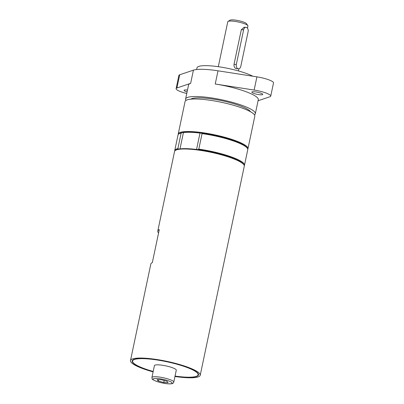 <?xml version="1.0" encoding="UTF-8"?>
<svg xmlns="http://www.w3.org/2000/svg" width="404" height="404" viewBox="0 0 404 404"><rect width="100%" height="100%" fill="white"/><g stroke="black" fill="none" stroke-linecap="round" stroke-linejoin="round"><path stroke-width="0.61" d="M236.325 64.448A3.434 2.343 91.5 0 0 238.476 68.826A3.434 2.343 91.5 0 0 240.804 66.347L248.107 31.694A3.434 2.343 91.5 0 0 245.96 27.31A3.434 2.343 91.5 0 0 243.627 29.795L236.325 64.448L234.012 64.382C233.871 66.448 234.527 67.867 235.987 68.645L238.476 68.826M245.96 27.31L244.046 27.26L241.314 29.734L234.012 64.382M247.819 25.609L246.506 23.674A8.585 1.626 -168.1 0 0 244.471 22.412A8.585 1.626 -168.1 0 0 236.138 20.215A8.585 1.626 -168.1 0 0 230.017 20.2L228.033 21.442A10.302 1.949 11.9 0 1 235.375 21.462A10.302 1.949 11.9 0 1 245.374 24.094A10.302 1.949 11.9 0 1 247.819 25.609A10.302 1.949 11.9 0 1 247.93 26.018L247.475 28.194M218.301 66.695L227.765 21.771A10.302 1.949 11.9 0 1 228.033 21.442M166.913 381.24L168.099 382.603L163.756 382.487L158.222 381.007L157.035 379.639L161.383 379.755L166.913 381.24M164.175 380.502L163.756 382.487M158.504 379.679L158.222 381.007M158.07 364.837A11.161 2.111 11.9 0 1 170.018 366.918A11.161 2.111 11.9 0 1 176.275 370.226L173.771 382.103A11.161 2.111 -168.1 0 0 171.003 380.023A11.161 2.111 -168.1 0 0 155.565 376.715A11.161 2.111 -168.1 0 0 151.924 377.503L154.429 365.62A11.161 2.111 11.9 0 1 158.07 364.837M175.023 376.154A33.916 6.419 -168.1 0 0 198.541 374.917A33.916 6.419 -168.1 0 0 190.127 368.584A33.916 6.419 -168.1 0 0 154.136 359.474A33.916 6.419 -168.1 0 0 132.164 360.929A33.916 6.419 -168.1 0 0 140.572 367.261A33.916 6.419 -168.1 0 0 153.177 371.554M174.952 376.493A35.633 6.747 -168.1 0 0 200.217 375.271A35.633 6.747 -168.1 0 0 191.385 368.615A35.633 6.747 -168.1 0 0 153.565 359.05A35.633 6.747 -168.1 0 0 130.482 360.575A35.633 6.747 -168.1 0 0 139.319 367.231A35.633 6.747 -168.1 0 0 153.106 371.887M158.575 232.972A35.633 6.747 11.9 0 1 157.777 231.048A35.633 6.747 11.9 0 1 159.282 229.608L152.328 262.61A35.633 6.747 -168.1 0 0 150.823 264.049L130.482 360.575M175.043 376.074A33.487 6.338 -168.1 0 0 181.548 376.836A33.487 6.338 -168.1 0 0 198.117 374.826A33.487 6.338 -168.1 0 0 182.411 365.852A33.487 6.338 -168.1 0 0 149.152 359.01A33.487 6.338 -168.1 0 0 132.583 361.019A33.487 6.338 -168.1 0 0 153.197 371.468M200.217 375.271L244.274 166.216A35.633 6.747 -168.1 0 0 243.89 164.802A35.633 6.747 -168.1 0 0 221.175 154.767A35.633 6.747 -168.1 0 0 186.168 149.01A35.633 6.747 -168.1 0 0 175.462 150.384A35.633 6.747 -168.1 0 0 174.538 151.515L157.777 231.048M243.89 164.802L243.496 164.221A35.118 6.646 -168.1 0 0 197.723 149.601A35.118 6.646 -168.1 0 0 186.608 148.662A35.118 6.646 -168.1 0 0 178.745 149.096A35.118 6.646 -168.1 0 0 176.053 150.01L175.462 150.384M178.745 149.096L177.871 148.576A35.633 6.747 -168.1 0 0 174.745 150.525A35.633 6.747 -168.1 0 0 174.74 151.046M177.871 148.576L181.138 133.062A35.633 6.747 -168.1 0 0 178.937 133.881A35.633 6.747 -168.1 0 0 178.012 135.017L174.745 150.525M181.138 133.062L182.219 132.598A35.118 6.646 -168.1 0 0 179.533 133.512L178.937 133.881M244.279 165.696A35.633 6.747 -168.1 0 0 244.481 165.221L247.753 149.712A35.633 6.747 -168.1 0 0 247.364 148.303L246.97 147.723A35.118 6.646 -168.1 0 0 201.197 133.103A35.118 6.646 -168.1 0 0 190.087 132.159A35.118 6.646 -168.1 0 0 182.219 132.598L183.416 132.628A34.547 6.54 11.9 0 1 200 133.067L196.546 149.455M247.758 149.197A35.633 6.747 -168.1 0 0 247.96 148.722A35.633 6.747 -168.1 0 0 227.987 138.168A35.633 6.747 -168.1 0 0 189.855 131.522A35.633 6.747 -168.1 0 0 178.225 134.027A35.633 6.747 -168.1 0 0 178.22 134.542M247.96 148.722L254.808 116.216A35.633 6.747 -168.1 0 0 234.835 105.661A35.633 6.747 -168.1 0 0 196.703 99.015A35.633 6.747 -168.1 0 0 185.072 101.52L178.225 134.027M244.481 165.221A35.633 6.747 -168.1 0 0 198.798 149.132L197.723 149.601M247.364 148.303A35.633 6.747 -168.1 0 0 202.066 133.623L198.798 149.132M200 133.067L201.197 133.103L202.066 133.623M179.987 148.899L183.416 132.628M252.828 76.215A30.911 5.853 -168.1 0 0 249.829 74.821A30.911 5.853 -168.1 0 0 217.024 66.524A30.911 5.853 -168.1 0 0 196.995 67.847L196.647 69.513M254.454 114.852A35.633 6.747 -168.1 0 0 255.333 113.741A35.633 6.747 -168.1 0 0 246.496 107.09A35.633 6.747 -168.1 0 0 208.681 97.521A35.633 6.747 -168.1 0 0 185.593 99.046A35.633 6.747 -168.1 0 0 185.951 100.414M190.824 99.167A30.911 5.853 11.9 0 1 200.303 97.849A30.911 5.853 11.9 0 1 231.083 102.954A30.911 5.853 11.9 0 1 250.5 111.741M255.333 113.741L258.287 99.717A35.633 6.747 -168.1 0 0 249.45 93.061A35.633 6.747 -168.1 0 0 215.226 84.012L254.136 90.052A13.736 2.601 11.9 0 1 270.736 96.107A13.736 2.601 11.9 0 1 269.928 96.748L258.07 100.753M270.736 96.107L273.518 82.906A13.736 2.601 -168.1 0 0 256.919 76.851L218.008 70.811A35.633 6.747 -168.1 0 0 193.425 70.155L190.643 83.355A35.633 6.747 -168.1 0 0 188.552 85.022L185.593 99.046M186.764 93.501A13.736 2.601 11.9 0 1 176.104 88.633L178.886 75.432A13.736 2.601 11.9 0 1 179.689 74.79L193.425 70.155M176.104 88.633A13.736 2.601 11.9 0 1 176.907 87.991L190.643 83.355M187.092 91.935A5.58 1.055 11.9 0 1 184.083 90.314A5.58 1.055 11.9 0 1 185.906 89.925A5.58 1.055 11.9 0 1 187.491 90.052M253.651 91.728A5.58 1.055 11.9 0 1 259.626 92.768A5.58 1.055 11.9 0 1 262.751 94.425A5.58 1.055 11.9 0 1 260.934 94.814A5.58 1.055 11.9 0 1 254.959 93.773A5.58 1.055 11.9 0 1 251.833 92.122A5.58 1.055 11.9 0 1 253.651 91.728M241.314 29.734L243.627 29.795M156.186 378.417A9.787 1.853 11.9 0 1 169.72 381.315A9.787 1.853 11.9 0 1 168.953 383.83A9.787 1.853 11.9 0 1 155.419 380.932A9.787 1.853 11.9 0 1 156.186 378.417M218.008 70.811L215.226 84.012M179.689 74.79L176.907 87.991M256.919 76.851L254.136 90.052M238.921 68.776L238.466 70.947M151.924 377.503C152.515 378.982 150.273 378.907 157.53 381.745C163.479 383.446 168.064 384.133 171.291 383.8C172.735 383.623 173.563 383.058 173.771 382.103M132.795 360.02L132.583 361.019M198.329 373.831L198.117 374.826"/></g></svg>
